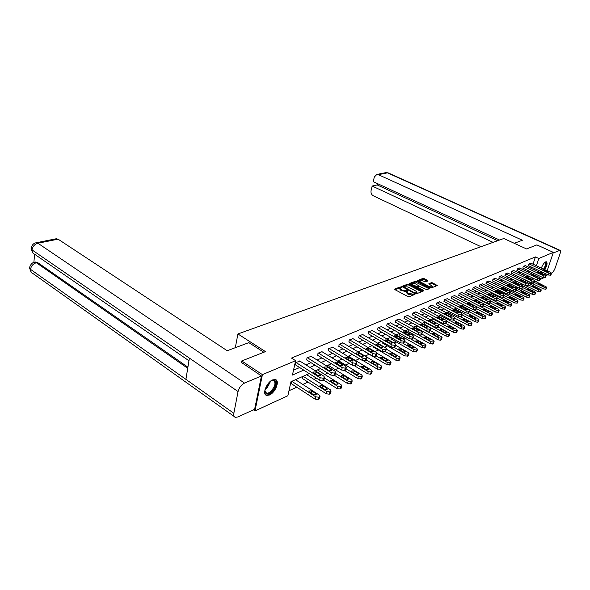 <?xml version="1.0" encoding="UTF-8"?>
<svg xmlns="http://www.w3.org/2000/svg" width="590" height="590" viewBox="0 0 590 590"><rect width="100%" height="100%" fill="white"/><g stroke="black" fill="none" stroke-linecap="round" stroke-linejoin="round"><path stroke-width="0.89" d="M401.038 287.101L400.182 286.976L394.695 289.041L394.887 289.616L407.867 296.541L409.113 296.733L414.645 294.484L407.793 293.156L406.621 291.74L407.933 290.929L407.675 290.619L402.181 290.177L401.112 289.602L399.961 288.215L401.289 287.404L401.038 287.101M400.44 287.78L394.976 289.661M413.826 294.86L412.602 295.133L412.823 294.322M407.107 291.305L405.898 291.578L406.119 290.767M542.505 272.256L541.391 272.565L540.72 271.415M541.34 268.067C542.601 264.895 544.046 262.83 545.691 261.879L546.406 261.783C547.631 262.933 547.092 265.566 544.791 269.682M269.453 395.012L266.695 395.411C261.827 394.636 266.577 382.187 272.639 379.908L275.309 379.547C280.139 380.395 275.486 392.623 269.453 395.012M427.993 280.921L427.765 280.375L423.052 278.377L417.219 280.648L430.331 287.684L431.526 287.861L437.286 285.516L432.588 282.861L431.408 282.684L428.856 283.738L432.374 286.423C431.792 287.065 430.597 287.02 428.812 286.275L420.419 281.931L419.453 280.803C420.043 280.169 421.223 280.213 423.008 280.951L425.574 281.843L427.993 280.921M241.391 362.673L241.723 360.962L265.493 351.611L237.903 333.955L503.831 238.5L526.568 248.951L536.893 244.894L553.354 252.365L547.144 270.781M241.723 360.962L262.425 374.628L295.62 360.682L292.441 375.056L303.739 370.122M533.028 264.18L535.418 256.916L291.49 358.071L295.62 360.682M535.418 256.916L538.803 258.479L553.354 252.365M409.047 284.277L407.845 284.1L401.724 286.475L414.991 293.731L416.216 293.916L422.256 291.453L409.047 284.277L408.833 285.081L407.624 284.896L402.174 286.954M409.711 283.392L415.537 281.209L416.724 281.386L429.859 288.451L427.263 289.543L426.061 289.366L419.645 286.46L417.845 287.234L423.657 290.509L423.915 290.818L422.964 290.781L409.622 283.724M237.903 333.955L235.322 347.694M293.518 370.188L299.668 367.533M305.878 364.856L310.982 362.658M317.073 360.025L321.956 357.916M327.944 355.335L332.627 353.322M338.505 350.777L342.989 348.845M348.771 346.352L353.071 344.501M358.75 342.045L362.872 340.268M368.462 337.864L372.408 336.16M377.902 333.785L381.693 332.155M387.099 329.817L390.735 328.254M396.052 325.96L399.533 324.456M404.777 322.192L408.118 320.754M413.273 318.526L416.481 317.147M421.555 314.957L424.63 313.629M429.631 311.468L432.581 310.2M437.507 308.076L440.339 306.852M445.199 304.757L447.913 303.584M452.7 301.519L455.303 300.399M460.023 298.363L462.523 297.286M467.169 295.28L469.574 294.24M474.154 292.264L476.462 291.268M480.983 289.321L483.188 288.37M487.65 286.445L489.774 285.531M494.169 283.628L496.205 282.75M500.549 280.877L502.496 280.036M506.788 278.192L508.654 277.381M512.887 275.56L514.679 274.785M518.853 272.986L520.572 272.241M524.702 270.463L526.346 269.748M530.417 267.993L531.996 267.314M299.949 361.117L295.62 362.644L295.457 364.856M311.166 356.36L306.962 357.842L306.793 360.033M322.066 351.736L317.988 353.181L317.796 355.35M332.657 347.252L328.696 348.653L328.49 350.799M342.952 342.886L339.095 344.258L338.881 346.382M352.96 338.645L349.214 339.98L348.985 342.082M362.703 334.515L359.059 335.821L358.808 337.9M372.179 330.503L368.632 331.772L368.374 333.829M381.406 326.594L377.954 327.834L377.689 329.869M390.388 322.789L387.025 323.991L386.752 326.005M399.142 319.079L395.868 320.252L395.58 322.251M407.675 315.466L404.482 316.616L404.187 318.585M415.994 311.94L412.882 313.061L412.572 315.016M424.099 308.504L421.068 309.603L420.751 311.535M432.013 305.155L429.055 306.225L428.731 308.142M439.734 301.888L436.843 302.928L436.519 304.831M447.264 298.695L444.447 299.72L444.115 301.593M454.625 295.583L451.874 296.578L451.534 298.437M461.808 292.537L459.123 293.51L458.777 295.354M468.829 289.565L466.203 290.516L465.849 292.345M475.688 286.659L473.121 287.596L472.76 289.402M482.391 283.827L479.876 284.734L479.515 286.526M488.94 281.046L486.492 281.939L486.123 283.716M495.349 278.332L492.952 279.21L492.584 280.973M501.618 275.678L499.273 276.533L498.897 278.281M507.754 273.082L505.46 273.922L505.077 275.648M513.757 270.544L511.508 271.363L511.124 273.074M519.628 268.059L517.43 268.863L517.047 270.559M525.38 265.618L523.227 266.407L522.843 268.089M531.015 263.236L528.905 264.01L528.515 265.677M288.982 390.735L296.755 387.195M302.818 384.437L308.01 382.077M313.954 379.363L316.483 378.212M324.773 374.444L327.686 373.116M335.29 369.657L338.564 368.16M345.511 365.004L349.125 363.359M355.453 360.475L359.384 358.683M365.129 356.072L369.178 354.229M374.982 351.588L378.433 350.018M384.577 347.215L387.438 345.917M393.921 342.967L396.222 341.92M403.007 338.83L404.777 338.026M411.85 334.803L413.118 334.228M420.464 330.879L421.253 330.525M490.578 298.968L491.168 298.695M496.957 296.062L497.798 295.679M503.189 293.23L504.28 292.729M509.288 290.45L510.616 289.845M515.254 287.736L516.811 287.028M521.103 285.073L522.851 284.277M527.032 282.374L527.431 281.187M528.596 277.639L529.046 276.282M291.453 381.479L291.305 383.64M302.751 376.457L302.582 378.588M373.16 346.286L373.234 346.979M382.305 341.876L382.283 342.93M391.222 337.591L391.096 338.985M399.909 333.431L399.681 335.142M408.354 329.493L408.059 331.396M416.525 325.857L416.223 327.745M424.498 322.31L424.188 324.175M431.806 320.51L432.286 318.843M439.506 316.764L439.882 315.466M447.021 313.12L447.301 312.169M454.359 309.573L454.543 308.946M253.442 409.836L254.991 410.906L262.425 374.628M546.075 273.937L545.647 275.206M543.633 277.853L540.079 279.49M537.984 280.457L535.727 281.496M531.819 283.296L530.366 283.967L530.757 282.787M527.04 282.367L530.366 283.967M309.197 373.588L290.981 381.693L287.868 395.75L254.991 410.906M533.456 274.623L533.758 273.716L532.623 274.225M528.529 276.039L526.833 276.798M522.688 278.635L520.911 279.424M516.722 281.29L514.871 282.116M510.623 284.004L508.691 284.867M504.384 286.777L502.37 287.677M498.004 289.616L495.902 290.553M491.485 292.515L489.287 293.488M484.81 295.487L482.524 296.505M477.974 298.525L475.592 299.58M470.982 301.63L468.504 302.736M463.821 304.816L461.24 305.967M456.49 308.076L453.799 309.278M448.975 311.417L446.165 312.671M441.283 314.846L438.348 316.144M433.385 318.357L430.331 319.714M425.294 321.956L422.108 323.372M416.99 325.643L413.671 327.126M408.472 329.434L405.013 330.975M399.725 333.328L396.119 334.928M390.75 337.318L386.988 338.992M381.524 341.418L377.6 343.166M372.047 345.637L367.954 347.458M362.304 349.966L358.034 351.869M352.282 354.428L347.827 356.404M341.979 359.008L337.325 361.08M331.374 363.728L326.513 365.889M320.451 368.58L315.377 370.837M531.929 279.232L532.379 277.875M536.399 265.751L538.803 258.479M309.934 367.408L315.023 365.188M321.108 362.526L325.975 360.401M331.956 357.791L336.617 355.748M342.488 353.181L346.964 351.227M352.731 348.712L357.016 346.839M362.68 344.361L366.788 342.561M372.364 340.128L376.302 338.402M381.782 336.012L385.558 334.36M390.956 332L394.577 330.422M399.88 328.099L403.353 326.58M408.575 324.301L411.909 322.841M417.049 320.599L420.242 319.197M425.309 316.992L428.37 315.65M433.355 313.467L436.298 312.184M441.209 310.038L444.034 308.806M448.872 306.689L451.579 305.509M456.35 303.422L458.946 302.286M463.644 300.236L466.137 299.145M470.776 297.117L473.165 296.069M477.73 294.078L480.031 293.075M484.53 291.106L486.735 290.14M491.182 288.2L493.292 287.278M497.68 285.361L499.7 284.476M504.03 282.581L505.969 281.732M510.239 279.867L512.105 279.055M516.316 277.212L518.101 276.43M522.268 274.616L523.979 273.863M528.087 272.071L529.724 271.356M533.78 269.578L535.359 268.893M399.954 288.252L399.747 289.026L400.89 290.413L401.112 289.602M405.898 291.578L400.89 290.413M406.621 291.74L406.407 292.559L407.572 293.968L407.793 293.156M412.602 295.133L407.572 293.968M421.607 291.784L408.833 285.081M403.435 286.651L414.903 293.038L416.968 292.441L415.788 291.032L408.059 286.961L403.435 286.651M416.968 292.441L416.747 293.245L415.618 293.938M410.013 283.997L415.323 281.998L415.537 281.209M429.203 288.783L415.323 281.998M417.772 287.898L417.845 287.234M415.471 283.842C413.671 283.089 412.469 283.045 411.864 283.709L412.83 284.845L416.997 286.578L418.797 285.811L415.471 283.842M411.864 283.709L411.702 284.882M416.547 287.419L416.997 286.578M418.517 286.416L416.776 287.374M419.453 280.803L419.284 281.946M430.176 287.603L432.153 287.212L432.374 286.423M436.63 285.84L432.367 283.65L431.187 283.466L429.299 284.203M427.462 281.12L422.838 279.166L417.668 281.113M291.018 383.448L315.119 399.172L318.239 399.563L319.485 398.604M295.479 379.687L319.286 395.094L320.023 396.355L318.799 397.21L315.672 396.819L291.821 381.317M315.635 393.456L311.653 390.875L308.754 390.978L309.33 391.967L313.32 394.555L316.218 394.459L315.635 393.456L315.267 395.012M299.654 360.933L323.792 376.14L324.544 377.371L323.32 378.205L320.163 377.792L295.988 362.481M295.17 364.672L319.603 380.196L320.163 377.792M320.097 374.517L320.695 375.498L317.774 375.565L313.733 373.005L313.143 372.039L316.056 371.966L320.097 374.517L319.736 376.029M323.999 379.68L322.752 380.602L319.603 380.196M270.751 381.029L270.994 380.882C276.806 377.209 277.433 386.199 271.835 391.517C268.347 394.599 266.06 394.754 264.969 391.981L264.976 389.732M264.873 390.683L266.496 393.117C267.904 393.397 269.512 392.66 271.312 390.912C275.309 385.912 276.002 382.416 273.391 380.417L271.584 380.572M265.515 394.703L266.06 394.917C267.816 395.256 269.807 394.341 272.042 392.173C276.452 386.915 277.61 382.726 275.523 379.613M544.253 269.431C546.303 265.861 546.945 263.302 546.178 261.754M541.008 272.307L541.952 271.997M544.99 262.314C546.731 262.609 546.399 264.94 544.01 269.313M543.552 269.099C545.551 265.707 546.045 263.487 545.049 262.454L544.843 262.439M263.833 352.267L248.825 342.635L227.209 350.726L58.093 239.171L37.915 243.235L244.526 383.087L261.451 375.955L241.435 362.444M244.526 383.087C241.273 384.805 239.12 387.63 238.058 391.553L189.405 358.108L185.902 379.363L233.839 413.302L238.058 391.553M233.839 413.302C233.47 415.552 233.994 416.901 235.403 417.359L237.866 416.983L254.629 409.29L261.451 375.955M34.545 254.187L33.896 262.425M56.109 238.78L58.093 239.171M35.496 262.048L37.524 262.476L187.915 367.179M37.524 262.476L34.345 262.299M187.731 368.293L36.351 262.734C33.07 263.774 31.13 265.979 30.525 269.35L29.588 267.395C30.673 264.195 32.369 262.476 34.685 262.226L35.865 261.967M56.478 238.707L36.3 242.748L37.915 243.235C34.589 244.238 32.634 246.465 32.03 249.909L31.078 247.999C32.074 244.806 33.814 243.058 36.3 242.748L35.968 242.815M514.251 243.294L522.401 240.241L378.352 174.684L376.855 174.441L374.326 177.007L373.219 181.646L499.575 240.027M388.323 172.966L559.991 250.308C560.64 250.61 560.662 251.724 560.058 253.641L555.161 268.015C554.202 270.515 553.081 272.16 551.79 272.964L551.539 273.074M547.852 274.77L546.045 275.596M559.991 250.308L553.125 253.044M377.548 183.645L377.231 184.95L372.165 186.042L371.066 190.644C370.712 192.967 371.449 194.678 373.271 195.784L480.998 246.701M372.165 186.042L493.085 242.357M377.231 184.95L497.65 240.72M302.309 378.411L326.263 393.803L329.323 394.186L330.525 393.279M306.66 374.716L330.326 389.798L331.071 391.037L329.891 391.871L326.823 391.48L303.113 376.295M326.713 388.198L322.752 385.668L319.92 385.749L320.503 386.723L324.463 389.26L327.303 389.179L326.713 388.198L326.344 389.717M323.711 380.122L337.074 388.589L340.091 388.972L341.249 388.102M317.523 369.886L341.042 384.658L341.794 385.882L341.337 386.354L337.642 386.288L324.411 377.939M337.465 383.087L333.534 380.616L330.761 380.683L331.344 381.642L335.282 384.12L338.063 384.053L337.465 383.087L337.104 384.577M310.886 356.183L334.869 371.073L335.636 372.29L334.456 373.087L331.359 372.681L307.324 357.695M306.512 359.856L330.784 375.048L331.359 372.681M331.219 369.48L331.823 370.446L328.962 370.505L324.943 367.998L324.353 367.046L327.207 366.987L331.219 369.48L330.857 370.963M335.076 374.576L333.881 375.454L330.784 375.048M321.793 351.574L345.629 366.161L346.404 367.356L345.261 368.123L342.215 367.718L318.334 353.034M317.523 355.187L341.64 370.063L342.215 367.718M342.016 364.598L342.628 365.549L339.825 365.586L335.835 363.138L335.231 362.201L338.026 362.157L342.016 364.598L341.654 366.043M345.836 369.628L344.685 370.461L341.64 370.063M334.331 375.247L347.576 383.522L350.548 383.906L351.655 383.072M328.084 365.188L351.456 379.665L352.215 380.867L351.78 381.317L348.152 381.251L335.386 373.308M347.916 378.124L344.007 375.705L341.286 375.756L341.883 376.7L345.799 379.134L348.52 379.082L347.916 378.124L347.547 379.577M344.619 370.491L357.791 378.596L360.704 378.979L361.781 378.19M338.35 360.623L361.574 374.82L362.341 376L361.287 376.737L358.359 376.354L346.042 368.794M358.071 373.3L354.184 370.926L351.522 370.963L352.119 371.892L356.013 374.281L358.683 374.244L358.071 373.3L357.71 374.724M354.479 365.778L367.71 373.817L370.579 374.193L371.619 373.433M348.336 356.183L371.412 370.1L372.187 371.265L371.162 371.98L368.285 371.597L356.397 364.391M367.946 368.61L364.082 366.287L361.471 366.309L362.076 367.223L365.94 369.561L368.558 369.539L367.946 368.61L367.585 370.004M332.399 347.09L356.08 361.382L356.854 362.562L355.755 363.3L352.761 362.902L329.028 348.513M328.224 350.644L352.178 365.217L352.761 362.902M352.495 359.856L353.115 360.785L350.372 360.815L346.404 358.41L345.799 357.488L348.535 357.459L352.495 359.856L352.142 361.264M356.286 364.812L355.173 365.616L352.178 365.217M342.694 342.738L366.228 356.751L367.017 357.909L365.955 358.617L363.005 358.219L339.427 344.118M338.623 346.227L362.422 360.505L363.005 358.219M362.688 355.246L363.307 356.168L360.615 356.183L356.677 353.823L356.065 352.916L358.75 352.901L362.688 355.246L362.334 356.626M366.434 360.143L365.365 360.903L362.422 360.505M352.717 338.498L376.096 352.245L376.885 353.381L375.86 354.066L372.961 353.675L349.538 339.847M348.734 341.935L372.371 355.932L372.961 353.675M372.585 350.762L373.212 351.67L370.579 351.677L366.663 349.369L366.043 348.469L368.676 348.469L372.585 350.762L372.238 352.112M376.302 355.593L375.269 356.323L372.371 355.932M363.75 360.999L377.357 369.163L380.793 369.244L381.76 366.663L380.978 365.512L358.049 351.861M381.76 366.663L380.771 367.349L377.939 366.973L366.449 360.099M377.548 364.052L373.713 361.766L371.147 361.781L371.759 362.688L375.594 364.981L378.168 364.967L377.548 364.052L377.187 365.409M362.459 334.382L385.683 347.857L386.487 348.978L385.491 349.641L382.637 349.251L359.369 335.688M358.572 337.753L382.047 351.485L382.637 349.251M382.217 346.411L382.844 347.304L380.262 347.289L375.749 344.147L378.33 344.154L382.217 346.411L381.863 347.724M386.487 348.978L385.506 351.588L382.047 351.485M363.72 350.991L386.745 364.635L390.123 364.723L391.074 362.179L390.285 361.05L376.907 353.181M391.074 362.179L390.115 362.843L387.335 362.467L376.147 355.866M386.885 359.612L383.08 357.378L380.565 357.378L384.99 360.519L387.512 360.512L386.885 359.612L386.531 360.94M371.943 330.37L395.02 343.594L395.824 344.7L394.865 345.342L392.055 344.951L368.934 331.646M368.138 333.689L391.458 347.156L392.055 344.951M391.576 342.171L392.217 343.048L389.68 343.033L385.189 339.943L387.726 339.958L391.576 342.171L391.236 343.461M395.824 344.7L394.858 347.274L391.458 347.156M373.013 346.846L395.883 360.232L399.201 360.32L400.145 357.82L399.349 356.707L386.428 349.199M400.145 357.82L399.216 358.462L396.473 358.086L385.41 351.633M395.986 355.298L392.202 353.1L389.732 353.093L394.135 356.176L396.613 356.183L395.986 355.298L395.632 356.589M381.177 326.469L404.098 339.449L404.902 340.533L403.98 341.153L401.215 340.762L378.249 327.708M377.46 329.736L400.617 342.945L401.215 340.762M400.691 338.048L401.333 338.911L398.84 338.881L394.378 335.85L396.864 335.88L400.691 338.048L400.352 339.302M404.902 340.533L403.951 343.063L400.617 342.945M382.062 342.805L404.777 355.94L408.037 356.036L408.966 353.572L408.169 352.481L395.661 345.29M408.966 353.572L408.074 354.192L405.367 353.823L394.386 347.488M404.836 351.094L401.082 348.933L398.656 348.919L403.044 351.942L405.47 351.965L404.836 351.094L404.489 352.355M390.174 322.664L412.934 335.408L413.745 336.484L412.852 337.074L410.124 336.691L387.313 323.873M386.531 325.887L409.526 338.852L410.124 336.691M409.563 334.036L410.212 334.884L407.764 334.847L403.317 331.868L405.758 331.905L409.563 334.036L409.224 335.26M413.745 336.484L412.808 338.97L409.526 338.852M390.882 338.867L413.443 351.765L416.651 351.869L417.565 349.435L416.761 348.358L404.644 341.477M417.565 349.435L416.695 350.032L414.033 349.663L403.081 343.424M413.465 346.994L409.733 344.877L407.351 344.855L411.709 347.827L414.099 347.849L413.465 346.994L413.118 348.233M398.928 318.961L421.54 331.477L422.359 332.531L421.489 333.107L418.804 332.731L396.148 320.134M395.366 322.133L418.207 334.862L418.804 332.731M418.199 330.127L418.848 330.961L416.452 330.916L412.026 327.988L414.423 328.033L418.199 330.127L417.868 331.322M422.359 332.531L421.43 334.987L418.207 334.862M399.474 335.031L421.887 347.694L425.036 347.798L425.943 345.408L425.139 344.346L413.391 337.753M425.943 345.408L425.102 345.983L422.477 345.622L411.385 339.368M421.865 343.004L418.163 340.924L415.817 340.887L420.161 343.815L422.506 343.852L421.865 343.004L421.525 344.213M407.469 315.348L429.926 327.649L430.744 328.689L429.904 329.242L427.256 328.866L404.755 316.498M403.98 318.475L426.659 330.975L427.256 328.866M426.622 326.314L427.271 327.14L424.911 327.089L420.508 324.212L422.868 324.264L426.622 326.314L426.282 327.487M430.744 328.689L429.83 331.108L426.659 330.975M407.852 331.285L430.11 343.727L433.215 343.837L434.107 341.477L433.296 340.43L421.909 334.11M434.107 341.477L433.289 342.038L430.7 341.676L419.151 335.238M430.058 339.117L426.378 337.067L424.077 337.03L428.392 339.906L430.7 339.943L430.058 339.117L429.719 340.297M415.788 311.83L438.09 323.917L438.916 324.943L438.104 325.474L435.494 325.105L413.148 312.951M412.373 314.905L434.889 327.192L435.494 325.105M434.823 322.605L435.472 323.423L433.156 323.357L428.775 320.532L431.091 320.591L434.823 322.605L434.491 323.755M438.916 324.943L438.016 327.325L434.889 327.192M416.024 327.634L438.127 339.862L440.678 340.216L441.468 339.678L442.065 337.65L441.254 336.617L430.213 330.548M442.065 337.65L441.276 338.188L438.724 337.834L416.791 325.739M438.046 335.319L434.388 333.313L432.123 333.262L436.423 336.094L438.687 336.138L438.046 335.319L437.706 336.477M423.908 308.4L446.055 320.274L446.881 321.285L446.092 321.808L443.525 321.432L421.326 309.492M420.559 311.431L442.92 323.497L443.525 321.432M442.817 318.991L443.474 319.795L441.187 319.721L436.836 316.941L439.115 317.007L442.817 318.991L442.485 320.105M446.881 321.285L445.988 323.637L442.92 323.497M424.003 324.072L445.952 336.086L448.459 336.447L449.233 335.917L449.831 333.918L449.012 332.9L438.296 327.067M449.831 333.918L449.056 334.442L446.542 334.08L424.756 322.192M445.834 331.624L442.205 329.648L439.978 329.589L444.248 332.377L446.483 332.428L445.834 331.624L445.502 332.753M431.821 305.052L453.821 316.727L454.654 317.722L453.887 318.224L451.35 317.855L429.306 306.122M428.539 308.039L450.745 319.898L451.35 317.855M450.613 315.466L451.269 316.255L449.027 316.181L444.698 313.438L446.932 313.511L450.613 315.466L450.288 316.557M454.654 317.722L453.769 320.038L450.745 319.898M438.665 324.33L453.577 332.413L456.055 332.767L456.8 332.259L457.398 330.267L456.579 329.272L446.055 323.6M457.398 330.267L456.653 330.776L454.175 330.422L432.536 318.733M453.43 328.011L449.831 326.071L447.64 326.012L451.888 328.748L454.086 328.807L453.43 328.011L453.105 329.117M439.543 301.792L461.395 313.268L462.228 314.249L461.483 314.736L458.983 314.367L437.094 302.825M436.327 304.728L458.378 316.395L458.983 314.367M458.216 312.022L458.873 312.803L456.667 312.722L452.36 310.023L454.566 310.104L458.216 312.022L457.892 313.091M462.228 314.249L461.358 316.535L458.378 316.395M446.896 321.24L461.026 328.822L463.467 329.176L464.19 328.682L464.787 326.713L463.969 325.732L453.518 320.156M464.787 326.713L464.065 327.207L461.623 326.853L440.125 315.355M460.849 324.493L457.272 322.582L455.111 322.516L459.345 325.208L461.498 325.274L460.849 324.493L460.525 325.569M447.087 298.599L468.785 309.898L469.618 310.856L468.895 311.328L466.432 310.967L444.69 299.617M443.931 301.497L465.827 312.966L466.432 310.967M465.628 308.666L466.299 309.433L464.124 309.344L459.839 306.697L462.007 306.778L465.628 308.666L465.318 309.713M469.618 310.856L468.755 313.113L465.827 312.966M454.566 318.025L468.29 325.319L470.702 325.665L471.403 325.186L472 323.246L471.181 322.273L460.797 316.786M472 323.246L471.299 323.718L468.888 323.372L447.537 312.058M468.091 321.056L464.537 319.175L462.413 319.102L466.616 321.749L468.74 321.823L468.091 321.056L467.767 322.103M454.448 295.487L475.99 306.601L476.831 307.552L476.13 308.01L473.704 307.648L452.11 296.475M451.35 298.348L473.092 309.625L473.704 307.648M472.87 305.391L473.541 306.144L471.403 306.055L467.14 303.444L469.279 303.533L472.87 305.391L472.561 306.409M476.831 307.552L475.983 309.772L473.092 309.625M462.036 314.868L475.385 321.897L477.767 322.243L478.446 321.779L479.043 319.854L478.225 318.895L467.789 313.438M479.043 319.854L478.365 320.318L475.983 319.972L454.779 308.843M475.156 317.693L471.624 315.849L469.537 315.768L473.726 318.379L475.813 318.46L475.156 317.693L474.839 318.725M461.638 292.448L483.033 303.385L483.874 304.322L483.195 304.764L480.798 304.403L459.352 293.414M458.6 295.266L480.186 306.365L480.798 304.403M479.943 302.191L480.607 302.935L478.505 302.84L474.272 300.273L476.373 300.362L479.943 302.191L479.633 303.186M483.874 304.322L483.033 306.512L480.186 306.365M469.338 311.786L482.318 318.556L484.663 318.902L485.327 318.445L485.924 316.542L485.098 315.598L474.404 310.052M485.924 316.542L485.26 316.992L482.915 316.646L461.852 305.694M482.067 314.418L478.556 312.597L476.499 312.516L480.658 315.082L482.723 315.171L482.067 314.418L481.75 315.421M468.659 289.483L489.906 300.244L490.755 301.166L490.091 301.593L487.724 301.239L466.425 290.428M465.68 292.257L487.119 303.179L487.724 301.239M486.846 299.071L487.517 299.801L485.445 299.705L481.233 297.168L483.299 297.272L486.846 299.071L486.544 300.045M490.755 301.166L489.921 303.334L487.119 303.179M476.462 308.762L489.088 315.289L491.831 315.429L492.65 313.312L491.817 312.376L470.945 301.652M492.65 313.312L492.001 313.747L489.678 313.401L468.762 302.618M488.808 311.21L485.327 309.418L483.299 309.33L487.443 311.859L489.471 311.955L488.808 311.21L488.498 312.199M475.518 286.578L496.625 297.176L497.466 298.083L496.824 298.503L494.486 298.149L473.335 287.5M472.597 289.321L493.882 300.067L494.486 298.149M493.587 296.018L494.258 296.741L492.222 296.637L488.033 294.144L490.069 294.248L493.587 296.018L493.292 296.969M497.466 298.083L496.647 300.221L493.882 300.067M483.417 305.804L495.703 312.103L498.402 312.235L499.214 310.148L498.388 309.226L477.657 298.665M499.214 310.148L498.587 310.569L496.293 310.229L483.557 303.717M495.401 308.083L491.942 306.313L489.951 306.225L494.066 308.718L496.065 308.813L495.401 308.083L495.099 309.042M482.229 283.746L503.189 294.174L504.03 295.074L503.403 295.479L501.102 295.125L480.098 284.646M479.36 286.445L500.497 297.028L501.102 295.125M500.18 293.038L500.851 293.746L498.838 293.643L494.671 291.187L496.684 291.29L500.18 293.038L499.885 293.968M504.03 295.074L503.218 297.183L500.497 297.028M490.209 302.906L502.164 308.983L504.834 309.123L505.637 307.058L504.804 306.151L484.213 295.752M505.637 307.058L505.025 307.471L502.761 307.132L490.762 301.048M501.847 305.023L498.417 303.282L496.448 303.186L500.541 305.642L502.51 305.738L501.847 305.023L501.544 305.959M488.786 280.973L509.598 291.246L510.446 292.131L509.834 292.522L507.562 292.175L486.698 281.85M485.968 283.643L506.958 294.056L507.562 292.175M506.618 290.118L507.289 290.826L505.313 290.715L501.168 288.296L503.145 288.407L506.618 290.118L506.331 291.032M510.446 292.131L509.642 294.218L506.958 294.056M496.839 300.067L508.492 305.937L511.117 306.077L511.914 304.034L511.08 303.142L490.629 292.898M511.914 304.034L511.316 304.433L509.082 304.101L497.422 298.238M508.152 302.028L504.738 300.317L502.798 300.214L506.869 302.633L508.816 302.736L508.152 302.028L507.857 302.95M495.194 278.259L515.874 288.377L516.715 289.255L516.125 289.638L513.875 289.292L493.159 279.122M492.429 280.892L513.271 291.158L513.875 289.292M512.917 287.271L513.588 287.964L511.633 287.854L507.518 285.464L509.465 285.582L512.917 287.271L512.629 288.163M516.715 289.255L515.918 291.312L513.271 291.158M503.167 297.205L514.672 302.958L517.268 303.098L518.05 301.084L517.216 300.199L496.905 290.103M518.05 301.084L517.467 301.468L515.262 301.136L503.904 295.472M514.318 299.101L510.925 297.412L509.015 297.308L513.064 299.698L514.974 299.801L514.318 299.101L514.023 300M501.471 275.611L522.003 285.582L522.851 286.445L522.268 286.814L520.048 286.467L499.472 276.452M498.749 278.207L519.451 288.318L520.048 286.467M519.075 284.483L519.746 285.169L517.821 285.051L513.728 282.706L515.645 282.824L519.075 284.483L518.787 285.361M522.851 286.445L522.054 288.481L519.451 288.318M509.295 294.373L520.719 300.037L523.278 300.185L524.053 298.193L523.219 297.323L503.049 287.374M524.053 298.193L521.309 298.238L510.239 292.765M520.343 296.239L516.98 294.572L515.092 294.469L519.119 296.822L521.007 296.925L520.343 296.239L520.056 297.117M507.606 273.015L527.998 282.839L528.847 283.694L528.286 284.048L526.088 283.709L505.652 273.841M504.929 275.582L525.491 285.538L526.088 283.709M525.093 281.762L525.771 282.44L523.868 282.315L519.797 279.999L521.693 280.125L525.093 281.762L524.812 282.617M528.847 283.694L528.057 285.7L525.491 285.538M515.232 291.571L526.634 297.183L529.164 297.331L529.931 295.361L529.097 294.506L509.059 284.697M529.931 295.361L527.231 295.398L516.442 290.11M526.243 293.437L522.902 291.799L521.044 291.689L525.048 294.004L526.907 294.115L526.243 293.437L525.956 294.299M513.61 270.478L533.861 280.161L534.71 281.002L534.164 281.349L531.996 281.01L511.7 271.282M510.984 273.008L531.398 282.824L531.996 281.01M530.985 279.1L531.664 279.763L529.791 279.638L525.742 277.352L527.607 277.477L530.985 279.1L530.712 279.933M534.71 281.002L533.935 282.986L531.398 282.824M520.808 288.724L532.431 294.395L534.916 294.543L535.676 292.618L534.85 291.748L514.945 282.079M535.683 292.596L533.021 292.625L522.504 287.507M532.018 290.693L528.699 289.078L526.863 288.967L530.845 291.246L532.682 291.364L532.018 290.693L531.738 291.541M519.488 267.993L539.607 277.536L540.455 278.362L539.916 278.709L537.778 278.369L517.622 268.782M516.906 270.493L537.18 280.161L537.778 278.369M536.753 276.489L537.424 277.145L535.58 277.02L531.553 274.77L533.397 274.896L536.753 276.489L536.48 277.307M540.447 278.392L539.68 280.331L537.18 280.161M518.168 282.005L538.095 291.659L540.558 291.807L541.303 289.911M528.773 283.406L541.31 289.889L538.685 289.911L528.426 284.955M537.674 288.009L534.378 286.416L532.564 286.298L536.524 288.554L538.338 288.672L537.674 288.009L537.394 288.834M525.248 265.559L545.226 274.969L546.075 275.788L545.551 276.12L543.434 275.788L523.411 266.333M522.703 268.03L542.837 277.566L543.434 275.788M542.394 273.937L543.066 274.586L541.244 274.453L537.247 272.233L539.061 272.366L542.394 273.937L542.129 274.733M546.067 275.81L545.308 277.728L542.837 277.566M523.854 279.461L543.648 288.982L546.075 289.137L546.812 287.256M534.71 281.01L546.827 287.234L544.238 287.249L534.23 282.448M543.206 285.376L539.931 283.812L538.146 283.687L542.085 285.914L543.869 286.032L543.206 285.376L542.933 286.194M530.882 263.169L550.728 272.455L551.576 273.266L551.067 273.583L548.973 273.259L529.09 263.929M528.382 265.611L548.375 275.014L548.973 273.259M547.918 271.437L548.597 272.079L546.797 271.946L542.815 269.755L544.614 269.888L547.918 271.437L547.653 272.219M551.562 273.288L550.817 275.183L548.375 275.014M399.968 287.787L400.182 286.976M413.302 294.86L413.524 294.041M406.599 291.305L406.82 290.494M401.967 290.988L402.181 290.177M408.656 294.543L408.877 293.731M421.68 291.755L421.887 291.01M407.624 284.896L407.845 284.1M403.427 287.618L403.575 287.05M414.741 293.606L414.903 293.038M415.552 293.931L415.758 293.164M416.267 293.687L416.488 292.876M416.511 282.175L416.724 281.386M429.277 288.753L429.483 288.016M418.059 288.215L418.214 287.662M423.539 290.944L423.657 290.509M412.675 285.398L412.83 284.845M415.64 286.947L415.788 286.393M418.428 286.74L418.649 285.944M420.272 282.463L420.419 281.931M428.657 286.814L428.812 286.275M431.187 283.466L431.408 282.684M432.367 283.65L432.588 282.861M436.703 285.811L436.91 285.088M422.838 279.166L423.052 278.377M424.011 279.343L424.232 278.561M427.566 281.083L427.765 280.375M315.672 396.819L315.119 399.172M318.799 397.21L318.239 399.563M319.522 396.864L318.961 399.216M311.122 393.132L311.653 390.875M323.475 380.262L324.043 377.873M322.752 380.602L323.32 378.205M316.056 371.966L315.547 374.156M270.692 381.081L267.049 388.058L264.999 389.651M265.257 388.788L266.599 387.652L269.999 381.649M188.97 360.756L34.449 254.12C32.767 253.412 31.963 252.004 32.03 249.909L189.405 358.108M185.902 379.363L30.525 269.35C30.437 271.378 31.204 272.742 32.826 273.435L234.201 416.503M559.468 250.374L387.468 172.848L378.352 174.684M376.855 174.441L385.978 172.612L388.117 172.87L385.624 172.686M326.823 391.48L326.263 393.803M329.891 391.871L329.323 394.186M330.592 391.531L330.024 393.847M322.236 387.837L322.752 385.668M337.642 386.288L337.074 388.589M340.659 386.679L340.091 388.972M341.337 386.354L340.769 388.64M333.026 382.696L333.534 380.616M334.582 375.129L335.157 372.762M333.881 375.454L334.456 373.087M327.207 366.987L326.705 369.097M345.364 370.144L345.947 367.806M344.685 370.461L345.261 368.123M338.026 362.157L337.532 364.178M348.152 381.251L347.576 383.522M351.116 381.634L350.548 383.906M351.78 381.317L351.205 383.581M343.505 377.711L344.007 375.705M358.359 376.354L357.791 378.596M361.287 376.737L360.704 378.979M361.928 376.427L361.346 378.669M353.698 372.858L354.184 370.926M368.285 371.597L367.71 373.817M371.162 371.98L370.579 374.193M371.788 371.678L371.206 373.89M363.602 368.153L364.082 366.287M355.836 365.306L356.419 362.998M355.173 365.616L355.755 363.3M348.535 357.459L348.056 359.413M366.007 360.608L366.596 358.322M365.365 360.903L365.955 358.617M358.75 352.901L358.278 354.782M375.896 356.036L376.486 353.779M375.269 356.323L375.86 354.066M368.676 348.469L368.212 350.276M377.939 366.973L377.357 369.163M380.771 367.349L380.189 369.539M381.376 367.054L380.793 369.244M373.241 363.573L373.713 361.766M385.506 351.588L386.103 349.361M384.901 351.876L385.491 349.641M378.33 344.154L377.873 345.902M387.335 362.467L386.745 364.635M390.115 362.843L389.533 365.011M390.713 362.555L390.123 364.723M382.615 359.111L383.08 357.378M394.858 347.274L395.455 345.069M394.268 347.547L394.865 345.342M387.726 339.958L387.276 341.647M396.473 358.086L395.883 360.232M399.216 358.462L398.626 360.601M399.791 358.182L399.201 360.32M391.745 354.782L392.202 353.1M403.951 343.063L404.556 340.887M403.376 343.328L403.98 341.153M396.864 335.88L396.421 337.51M405.367 353.823L404.777 355.94M408.074 354.192L407.483 356.308M408.634 353.919L408.037 356.036M400.632 350.556L401.082 348.933M412.808 338.97L413.413 336.816M412.248 339.235L412.852 337.074M405.758 331.905L405.33 333.483M414.033 349.663L413.443 351.765M416.695 350.032L416.105 352.127M417.241 349.774L416.651 351.869M409.29 346.448L409.733 344.877M421.43 334.987L422.034 332.856M420.884 335.238L421.489 333.107M414.423 328.033L414.003 329.559M422.477 345.622L421.887 347.694M425.102 345.983L424.505 348.056M425.633 345.725L425.036 347.798M417.727 342.443L418.163 340.924M429.83 331.108L430.435 328.999M429.299 331.351L429.904 329.242M422.868 324.264L422.447 325.739M430.7 341.676L430.11 343.727M433.289 342.038L432.691 344.088M433.805 341.787L433.215 343.837M425.958 338.542L426.378 337.067M438.016 327.325L438.621 325.238M437.5 327.561L438.104 325.474M431.091 320.591L430.685 322.022M438.724 337.834L438.127 339.862M441.276 338.188L440.678 340.216M441.777 337.945L441.18 339.973M433.975 334.744L434.388 333.313M445.988 323.637L446.601 321.572M445.487 323.866L446.092 321.808M439.115 317.007L438.709 318.394M446.542 334.08L445.952 336.086M449.056 334.442L448.459 336.447M449.55 334.198L448.953 336.204M441.799 331.034L442.205 329.648M453.769 320.038L454.374 318.003M453.275 320.267L453.887 318.224M446.932 313.511L446.542 314.854M454.175 330.422L453.577 332.413M456.653 330.776L456.055 332.767M457.132 330.548L456.535 332.531M449.425 327.421L449.831 326.071M461.358 316.535L461.963 314.514M460.878 316.756L461.483 314.736M454.566 310.104L454.175 311.409M461.623 326.853L461.026 328.822M464.065 327.207L463.467 329.176M464.537 326.978L463.939 328.947M456.874 323.888L457.272 322.582M468.755 313.113L469.367 311.114M468.29 313.327L468.895 311.328M462.007 306.778L461.631 308.046M468.888 323.372L468.29 325.319M471.299 323.718L470.702 325.665M471.757 323.497L471.159 325.444M464.146 320.444L464.537 319.175M475.983 309.772L476.587 307.796M475.525 309.986L476.13 308.01M469.279 303.533L468.902 304.764M475.983 319.972L475.385 321.897M478.365 320.318L477.767 322.243M478.807 320.097L478.21 322.029M471.248 317.081L471.624 315.849M483.033 306.512L483.638 304.558M482.583 306.719L483.195 304.764M476.373 300.362L476.005 301.556M482.915 316.646L482.318 318.556M485.26 316.992L484.663 318.902M485.695 316.778L485.098 318.689M478.188 313.799L478.556 312.597M489.921 303.334L490.526 301.394M489.479 303.533L490.091 301.593M483.299 297.272L482.937 298.429M489.678 313.401L489.088 315.289M492.001 313.747L491.404 315.635M492.429 313.541L491.831 315.429M484.965 310.583L485.327 309.418M496.647 300.221L497.252 298.304M496.22 300.421L496.824 298.503M490.069 294.248L489.715 295.376M496.293 310.229L495.703 312.103M498.587 310.569L497.99 312.442M499 310.37L498.402 312.235M491.588 307.449L491.942 306.313M503.218 297.183L503.823 295.288M502.798 297.375L503.403 295.479M496.684 291.29L496.338 292.389M502.761 307.132L502.164 308.983M505.025 307.471L504.428 309.322M505.431 307.272L504.834 309.123M498.063 304.388L498.417 303.282M509.642 294.218L510.247 292.338M509.229 294.403L509.834 292.522M503.145 288.407L502.805 289.476M509.082 304.101L508.492 305.937M511.316 304.433L510.719 306.269M511.714 304.241L511.117 306.077M504.391 301.394L504.738 300.317M515.918 291.312L516.523 289.454M515.52 291.497L516.125 289.638M509.465 285.582L509.133 286.622M515.262 301.136L514.672 302.958M517.467 301.468L516.877 303.29M517.858 301.284L517.268 303.098M510.586 298.459L510.925 297.412M522.054 288.481L522.659 286.637M521.671 288.658L522.268 286.814M515.645 282.824L515.321 283.834M521.309 298.238L520.719 300.037M523.492 298.57L522.895 300.369M523.868 298.385L523.278 300.185M516.648 295.597L516.98 294.572M528.057 285.7L528.662 283.879M527.681 285.877L528.286 284.048M521.693 280.125L521.368 281.106M527.231 295.398L526.634 297.183M529.378 295.73L528.788 297.515M529.754 295.553L529.164 297.331M522.578 292.795L522.902 291.799M533.935 282.986L534.54 281.179M533.559 283.156L534.164 281.349M527.607 277.477L527.29 278.443M533.021 292.625L532.431 294.395M535.145 292.95L534.555 294.72M535.514 292.773L534.916 294.543M528.375 290.051L528.699 289.078M539.68 280.331L540.285 278.539M539.319 280.501L539.916 278.709M533.397 274.896L533.087 275.832M538.685 289.911L538.095 291.659M540.787 290.236L540.197 291.984M541.148 290.059L540.558 291.807M534.061 287.367L534.378 286.416M545.308 277.728L545.905 275.958M544.953 277.897L545.551 276.12M539.061 272.366L538.759 273.281M544.238 287.249L543.648 288.982M546.311 287.573L545.721 289.306M546.665 287.404L546.075 289.137M539.621 284.734L539.931 283.812M550.817 275.183L551.414 273.428M550.47 275.346L551.067 273.583M544.614 269.888L544.312 270.781M403.132 287.463L403.324 286.747M418.575 286.607L418.797 285.811M320.023 396.355L319.463 398.7M323.976 379.768L324.544 377.371M264.962 391.34L264.969 391.981M265.419 392.394L266.496 393.117M29.537 268.133L31.307 272.322M31.041 248.729L32.907 253.014M331.071 391.037L330.503 393.36M341.794 385.882L341.227 388.168M335.061 374.657L335.636 372.29M345.821 369.694L346.404 367.356M352.215 380.867L351.64 383.131M362.341 376L361.766 378.234M372.187 371.265L371.604 373.477M356.272 364.871L356.854 362.562M366.427 360.188L367.017 357.909M376.295 355.637L376.885 353.381"/></g></svg>
